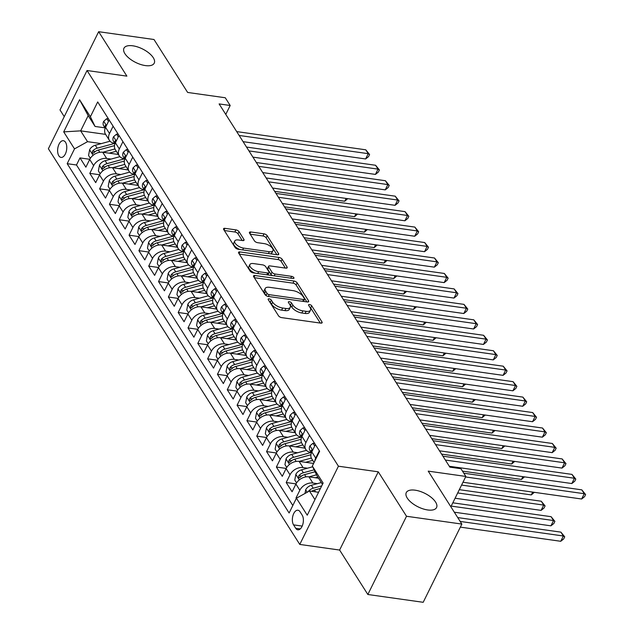 <?xml version="1.0" encoding="UTF-8"?>
<svg xmlns="http://www.w3.org/2000/svg" width="634" height="634" viewBox="0 0 634 634"><rect width="100%" height="100%" fill="white"/><g stroke="black" fill="none" stroke-linecap="round" stroke-linejoin="round"><path stroke-width="0.95" d="M269.117 298.828A1.815 0.808 26.3 0 0 268.166 299.089A1.815 0.808 26.3 0 0 268.269 299.676L278.516 315.795A2.591 1.157 26.3 0 0 281.654 317.618L320.764 323.134A2.591 1.157 26.3 0 0 322.12 322.769A2.591 1.157 26.3 0 0 321.969 321.929L311.73 305.81A1.815 0.808 26.3 0 0 309.535 304.534A1.815 0.808 26.3 0 0 308.584 304.788A1.815 0.808 26.3 0 0 308.687 305.374L310.018 307.466A8.282 3.709 26.3 0 1 310.486 310.153A8.282 3.709 26.3 0 1 306.143 311.342L302.886 310.874A8.282 3.709 26.3 0 1 292.845 305.041L291.521 302.957A1.815 0.808 26.3 0 0 289.326 301.681A1.815 0.808 26.3 0 0 288.375 301.935A1.815 0.808 26.3 0 0 288.478 302.529L289.809 304.613A8.282 3.709 26.3 0 1 290.277 307.3A8.282 3.709 26.3 0 1 285.934 308.489L282.677 308.029A8.282 3.709 26.3 0 1 272.644 302.188L271.312 300.104A1.815 0.808 26.3 0 0 269.117 298.828M145.384 65.587A16.88 7.56 26.3 0 0 154.228 63.178A16.88 7.56 26.3 0 0 148.911 53.018A16.88 7.56 26.3 0 0 132.815 45.806A16.88 7.56 26.3 0 0 123.963 48.216A16.88 7.56 26.3 0 0 129.281 58.376A16.88 7.56 26.3 0 0 145.384 65.587M427.704 509.966A16.88 7.56 26.3 0 0 436.549 507.557A16.88 7.56 26.3 0 0 431.231 497.397A16.88 7.56 26.3 0 0 415.135 490.185A16.88 7.56 26.3 0 0 406.283 492.594A16.88 7.56 26.3 0 0 411.609 502.754A16.88 7.56 26.3 0 0 427.704 509.966M58.851 155.821A8.44 4.478 -82 0 0 61.015 157.414A8.44 4.478 -82 0 0 66.134 151.954A8.44 4.478 -82 0 0 65.54 142.293A8.44 4.478 -82 0 0 63.376 140.7A8.44 4.478 -82 0 0 58.257 146.161A8.44 4.478 -82 0 0 58.851 155.821M239.034 231.703A2.591 1.157 26.3 0 0 235.896 229.88L224.927 228.335A2.591 1.157 26.3 0 0 223.572 228.708A2.591 1.157 26.3 0 0 223.715 229.548L235.087 247.45A2.591 1.157 26.3 0 0 238.226 249.273L277.343 254.789A2.591 1.157 26.3 0 0 278.698 254.416A2.591 1.157 26.3 0 0 278.548 253.576L267.176 235.674A2.591 1.157 26.3 0 0 264.037 233.851L250.787 231.981A2.591 1.157 26.3 0 0 249.424 232.353A2.591 1.157 26.3 0 0 249.574 233.193L254.44 240.857A2.591 1.157 26.3 0 0 257.578 242.679L264.156 243.607A6.926 3.099 26.3 0 1 270.758 246.563A6.926 3.099 26.3 0 1 272.937 250.731A6.926 3.099 26.3 0 1 269.307 251.722L243.559 248.092A6.926 3.099 26.3 0 1 236.957 245.128A6.926 3.099 26.3 0 1 234.77 240.96A6.926 3.099 26.3 0 1 238.4 239.969L242.695 240.579A2.591 1.157 26.3 0 0 244.05 240.207A2.591 1.157 26.3 0 0 243.9 239.367L239.034 231.703L237.988 233.819A2.591 1.157 26.3 0 0 234.857 231.996L224.333 230.514M406.513 516.266L378.276 471.823L339.618 550.05L367.847 594.494L406.513 516.266L461.853 524.072L428.219 471.133L465.855 476.443L460.942 468.716L449.878 467.155L219.11 103.921L230.182 105.482L225.268 97.755L187.632 92.445L153.999 39.506L98.658 31.7L60 109.928L64.256 116.632M378.276 471.823L338.429 466.204L87.04 70.517L126.887 76.135L98.658 31.7M254.9 275.521A2.591 1.157 26.3 0 0 253.545 275.885A2.591 1.157 26.3 0 0 253.695 276.725L265.067 294.628A2.591 1.157 26.3 0 0 268.206 296.45L307.316 301.974A2.591 1.157 26.3 0 0 308.671 301.602A2.591 1.157 26.3 0 0 308.528 300.762L297.156 282.859A2.591 1.157 26.3 0 0 294.017 281.036L254.9 275.521L254.036 277.272M250.081 271.035L238.709 253.132A2.591 1.157 26.3 0 1 238.558 252.292A2.591 1.157 26.3 0 1 239.914 251.928L279.023 257.444A2.591 1.157 26.3 0 1 282.162 259.266L287.028 266.93A2.591 1.157 26.3 0 1 287.178 267.77A2.591 1.157 26.3 0 1 285.823 268.142L269.957 265.9A2.591 1.157 26.3 0 0 268.602 266.272A2.591 1.157 26.3 0 0 268.753 267.112L271.978 272.192A2.591 1.157 26.3 0 0 275.116 274.023L291.632 276.353A1.815 0.808 26.3 0 1 293.36 277.121A1.815 0.808 26.3 0 1 293.93 278.215A1.815 0.808 26.3 0 1 292.979 278.477L253.22 272.866A2.591 1.157 26.3 0 1 250.081 271.035M461.853 524.072L423.195 602.3L367.847 594.494M89.782 159.292L79.987 157.914L85.875 167.186L89.687 159.467L93.618 165.648A10.548 7.592 -32.4 0 1 106.655 158.445L111.093 159.071M99.601 174.746L89.806 173.367L95.694 182.64L99.514 174.929L103.437 181.11A10.548 7.592 -32.4 0 1 116.474 173.898L120.912 174.524M109.42 190.208L99.625 188.821L105.513 198.101L109.333 190.382L113.256 196.564A10.548 7.592 -32.4 0 1 126.293 189.36L130.731 189.986M119.24 205.662L109.444 204.283L115.34 213.555L119.152 205.836L123.075 212.018A10.548 7.592 -32.4 0 1 136.112 204.814L140.55 205.44M129.059 221.123L119.263 219.736L125.16 229.009L128.971 221.298L132.902 227.479A10.548 7.592 -32.4 0 1 145.931 220.267L150.369 220.894M138.878 236.577L129.082 235.198L134.979 244.47L138.791 236.751L142.721 242.933A10.548 7.592 -32.4 0 1 155.75 235.729L160.188 236.355M148.697 252.031L138.901 250.652L144.798 259.924L148.61 252.205L152.54 258.387A10.548 7.592 -32.4 0 1 165.569 251.183L170.007 251.809M158.516 267.493L148.721 266.106L154.617 275.378L158.429 267.667L162.359 273.848A10.548 7.592 -32.4 0 1 175.396 266.637L179.826 267.263M168.335 282.946L158.548 281.567L164.436 290.84L168.248 283.121L172.179 289.302A10.548 7.592 -32.4 0 1 185.215 282.098L189.645 282.724M178.162 298.4L168.367 297.021L174.255 306.293L178.067 298.574L181.998 304.764A10.548 7.592 -32.4 0 1 195.034 297.552L199.464 298.178M187.981 313.862L178.186 312.475L184.074 321.755L187.886 314.036L191.817 320.218A10.548 7.592 -32.4 0 1 204.853 313.006L209.291 313.632M197.8 329.315L188.005 327.937L193.893 337.209L197.713 329.49L201.636 335.671A10.548 7.592 -32.4 0 1 214.672 328.467L219.11 329.094M207.619 344.769L197.824 343.39L203.712 352.662L207.532 344.944L211.455 351.133A10.548 7.592 -32.4 0 1 224.491 343.921L228.929 344.547M217.438 360.231L207.643 358.844L213.539 368.124L217.351 360.405L221.274 366.587A10.548 7.592 -32.4 0 1 234.311 359.375L238.749 360.001M227.257 375.685L217.462 374.306L223.358 383.578L227.17 375.859L231.101 382.04A10.548 7.592 -32.4 0 1 244.13 374.837L248.568 375.463M237.076 391.138L227.281 389.759L233.177 399.032L236.989 391.321L240.92 397.502A10.548 7.592 -32.4 0 1 253.949 390.29L258.387 390.916M246.895 406.6L237.1 405.213L242.996 414.493L246.808 406.774L250.739 412.956A10.548 7.592 -32.4 0 1 263.768 405.752L268.206 406.378M256.715 422.054L246.919 420.675L252.815 429.947L256.627 422.228L260.558 428.41A10.548 7.592 -32.4 0 1 273.595 421.206L278.025 421.832M266.534 437.515L256.746 436.129L262.635 445.401L266.446 437.69L270.377 443.871A10.548 7.592 -32.4 0 1 283.414 436.66L287.844 437.286M276.361 452.969L266.565 451.59L272.454 460.863L276.266 453.144L280.196 459.325A10.548 7.592 -32.4 0 1 293.233 452.121L297.663 452.747M286.18 468.423L276.384 467.044L282.273 476.316L286.085 468.597L290.015 474.779A10.548 7.592 -32.4 0 1 303.052 467.575L307.49 468.201M295.999 483.885L286.203 482.498L292.092 491.77L295.912 484.059A10.548 7.592 -32.4 0 1 308.94 476.847L318.53 478.202M89.687 159.467A10.548 7.592 147.6 0 1 102.724 152.263L118.376 154.466M99.514 174.929A10.548 7.592 147.6 0 1 112.543 167.717L128.195 169.928M109.333 190.382A10.548 7.592 147.6 0 1 122.362 183.171L138.014 185.382M119.152 205.836A10.548 7.592 147.6 0 1 132.189 198.632L147.833 200.835M128.971 221.298A10.548 7.592 147.6 0 1 142.008 214.086L157.652 216.297M138.791 236.751A10.548 7.592 147.6 0 1 151.827 229.54L167.479 231.751M148.61 252.205A10.548 7.592 147.6 0 1 161.646 245.001L177.298 247.205M158.429 267.667A10.548 7.592 147.6 0 1 171.465 260.455L187.117 262.666M168.248 283.121A10.548 7.592 147.6 0 1 181.284 275.917L196.936 278.12M178.067 298.574A10.548 7.592 147.6 0 1 191.103 291.371L206.755 293.582M187.886 314.036A10.548 7.592 147.6 0 1 200.923 306.824L216.574 309.035M197.713 329.49A10.548 7.592 147.6 0 1 210.742 322.286L226.393 324.489M207.532 344.944A10.548 7.592 147.6 0 1 220.561 337.74L236.213 339.951M217.351 360.405A10.548 7.592 147.6 0 1 230.388 353.193L246.032 355.405M227.17 375.859A10.548 7.592 147.6 0 1 240.207 368.655L255.859 370.858M236.989 391.321A10.548 7.592 147.6 0 1 250.026 384.109L265.678 386.32M246.808 406.774A10.548 7.592 147.6 0 1 259.845 399.563L275.497 401.774M256.627 422.228A10.548 7.592 147.6 0 1 269.664 415.024L285.316 417.227M266.446 437.69A10.548 7.592 147.6 0 1 279.483 430.478L295.135 432.689M276.266 453.144A10.548 7.592 147.6 0 1 289.302 445.932L304.954 448.143M286.085 468.597A10.548 7.592 147.6 0 1 299.121 461.394L313.616 463.438M302.188 515.165L300.033 511.757A8.179 4.335 -82 0 0 297.932 510.219A8.179 4.335 -82 0 0 292.971 515.505A8.179 4.335 -82 0 0 293.55 524.873L295.713 528.273A8.179 4.335 -82 0 0 297.806 529.81A8.179 4.335 -82 0 0 302.767 524.524A8.179 4.335 -82 0 0 302.188 515.165M338.429 466.204L299.771 544.432L48.382 148.744L87.04 70.517M79.987 157.914L76.484 164.991L67.188 163.683L289.12 513.001L296.427 498.205L309.463 490.993L318.561 492.277M67.188 163.683L74.503 148.879L63.701 131.88L79.583 99.744L90.385 116.743L97.699 101.947L319.631 451.265L312.316 466.061L323.118 483.068L307.236 515.204L296.427 498.205M114.786 143.308L114.175 143.221A10.548 7.592 -32.4 0 1 109.452 140.423A10.548 7.592 -32.4 0 1 109.5 133.512L113.114 126.206M124.605 158.762L123.995 158.674A10.548 7.592 -32.4 0 1 119.271 155.877A10.548 7.592 -32.4 0 1 119.319 148.974L122.933 141.667M134.424 174.223L133.814 174.136A10.548 7.592 -32.4 0 1 129.09 171.331A10.548 7.592 -32.4 0 1 129.138 164.428L132.752 157.121M144.243 189.677L143.633 189.59A10.548 7.592 -32.4 0 1 138.909 186.792A10.548 7.592 -32.4 0 1 138.965 179.882L142.571 172.575M154.062 205.131L153.46 205.044A10.548 7.592 -32.4 0 1 148.728 202.246A10.548 7.592 -32.4 0 1 148.784 195.343L152.39 188.036M163.881 220.592L163.279 220.505A10.548 7.592 -32.4 0 1 158.548 217.708A10.548 7.592 -32.4 0 1 158.603 210.797L162.209 203.49M173.7 236.046L173.098 235.959A10.548 7.592 -32.4 0 1 168.375 233.161A10.548 7.592 -32.4 0 1 168.422 226.251L172.036 218.944M183.519 251.5L182.917 251.421A10.548 7.592 -32.4 0 1 178.194 248.615A10.548 7.592 -32.4 0 1 178.241 241.713L181.855 234.406M193.338 266.962L192.736 266.874A10.548 7.592 -32.4 0 1 188.013 264.077A10.548 7.592 -32.4 0 1 188.06 257.166L191.674 249.859M203.165 282.415L202.555 282.328A10.548 7.592 -32.4 0 1 197.832 279.531A10.548 7.592 -32.4 0 1 197.879 272.62L201.493 265.313M212.984 297.869L212.374 297.79A10.548 7.592 -32.4 0 1 207.651 294.984A10.548 7.592 -32.4 0 1 207.698 288.082L211.312 280.775M222.803 313.331L222.193 313.244A10.548 7.592 -32.4 0 1 217.47 310.446A10.548 7.592 -32.4 0 1 217.517 303.535L221.131 296.229M232.623 328.784L232.012 328.697A10.548 7.592 -32.4 0 1 227.289 325.9A10.548 7.592 -32.4 0 1 227.337 318.997L230.95 311.69M242.442 344.238L241.831 344.159A10.548 7.592 -32.4 0 1 237.108 341.354A10.548 7.592 -32.4 0 1 237.164 334.451L240.769 327.144M252.261 359.7L251.658 359.613A10.548 7.592 -32.4 0 1 246.927 356.815A10.548 7.592 -32.4 0 1 246.983 349.905L250.588 342.598M262.08 375.154L261.477 375.066A10.548 7.592 -32.4 0 1 256.746 372.269A10.548 7.592 -32.4 0 1 256.802 365.366L260.408 358.059M271.899 390.615L271.297 390.528A10.548 7.592 -32.4 0 1 266.573 387.723A10.548 7.592 -32.4 0 1 266.621 380.82L270.235 373.513M281.718 406.069L281.116 405.982A10.548 7.592 -32.4 0 1 276.392 403.184A10.548 7.592 -32.4 0 1 276.44 396.274L280.054 388.967M291.537 421.523L290.935 421.436A10.548 7.592 -32.4 0 1 286.211 418.638A10.548 7.592 -32.4 0 1 286.259 411.735L289.873 404.429M301.364 436.984L300.754 436.897A10.548 7.592 -32.4 0 1 296.03 434.1A10.548 7.592 -32.4 0 1 296.078 427.189L299.692 419.882M311.183 452.438L310.573 452.351A10.548 7.592 -32.4 0 1 305.85 449.554A10.548 7.592 -32.4 0 1 305.897 442.643L309.511 435.336M296.704 498.055L296.023 497.959L299.834 490.24A10.548 7.592 -32.4 0 1 312.871 483.029L317.309 483.655M314.076 462.503L311.738 458.826A10.548 7.592 -32.4 0 1 311.793 451.923L315.399 444.616M314.836 460.958A10.548 7.592 -32.4 0 1 315.716 458.105L319.33 450.798M109.183 120.024L105.577 127.331A10.548 7.592 147.6 0 0 105.521 134.242L109.452 140.423M119.002 135.478L115.396 142.785A10.548 7.592 147.6 0 0 115.34 149.695L119.271 155.877M128.821 150.94L125.215 158.246A10.548 7.592 147.6 0 0 125.16 165.149L129.09 171.331M138.648 166.393L135.034 173.7A10.548 7.592 147.6 0 0 134.987 180.611L138.909 186.792M148.467 181.855L144.853 189.162A10.548 7.592 147.6 0 0 144.806 196.065L148.728 202.246M158.286 197.309L154.672 204.616A10.548 7.592 147.6 0 0 154.625 211.518L158.548 217.708M168.105 212.762L164.491 220.069A10.548 7.592 147.6 0 0 164.444 226.98L168.375 233.161M177.924 228.224L174.31 235.531A10.548 7.592 147.6 0 0 174.263 242.434L178.194 248.615M187.743 243.678L184.129 250.985A10.548 7.592 147.6 0 0 184.082 257.887L188.013 264.077M197.562 259.132L193.956 266.438A10.548 7.592 147.6 0 0 193.901 273.349L197.832 279.531M207.381 274.593L203.776 281.9A10.548 7.592 147.6 0 0 203.72 288.803L207.651 294.984M217.2 290.047L213.595 297.354A10.548 7.592 147.6 0 0 213.539 304.265L217.47 310.446M227.02 305.501L223.414 312.808A10.548 7.592 147.6 0 0 223.366 319.718L227.289 325.9M236.847 320.962L233.233 328.269A10.548 7.592 147.6 0 0 233.185 335.172L237.108 341.354M246.666 336.416L243.052 343.723A10.548 7.592 147.6 0 0 243.004 350.634L246.927 356.815M256.485 351.87L252.871 359.177A10.548 7.592 147.6 0 0 252.823 366.087L256.746 372.269M266.304 367.332L262.69 374.639A10.548 7.592 147.6 0 0 262.642 381.541L266.573 387.723M276.123 382.785L272.509 390.092A10.548 7.592 147.6 0 0 272.462 397.003L276.392 403.184M285.942 398.247L282.328 405.554A10.548 7.592 147.6 0 0 282.281 412.457L286.211 418.638M295.761 413.701L292.155 421.008A10.548 7.592 147.6 0 0 292.1 427.91L296.03 434.1M305.58 429.155L301.974 436.461A10.548 7.592 147.6 0 0 301.919 443.372L305.85 449.554M286.203 482.498L290.015 474.779M276.384 467.044L280.196 459.325M266.565 451.59L270.377 443.871M256.746 436.129L260.558 428.41M246.919 420.675L250.739 412.956M237.1 405.213L240.92 397.502M227.281 389.759L231.101 382.04M217.462 374.306L221.274 366.587M207.643 358.844L211.455 351.133M197.824 343.39L201.636 335.671M188.005 327.937L191.817 320.218M178.186 312.475L181.998 304.764M168.367 297.021L172.179 289.302M158.548 281.567L162.359 273.848M148.721 266.106L152.54 258.387M138.901 250.652L142.721 242.933M129.082 235.198L132.902 227.479M119.263 219.736L123.075 212.018M109.444 204.283L113.256 196.564M99.625 188.821L103.437 181.11M89.806 173.367L93.618 165.648M76.484 164.991L292.821 505.504M296.023 497.959L296.324 498.427M105.609 134.376L80.661 130.858L87.54 141.675L101.266 143.609M309.463 490.993L314.939 499.608M322.46 484.384L316.992 475.769L312.316 466.061M339.618 550.05L299.771 544.432M225.767 114.405L230.182 105.482M450.861 506.772L465.855 476.443M104.967 127.846L95.06 126.451L88.189 115.634L80.661 130.858L63.701 131.88M90.385 116.743L95.06 126.451M87.54 141.675L74.503 148.879M79.583 99.744L88.189 115.634M269.387 301.427A1.815 0.808 26.3 0 1 270.266 302.22L271.598 304.304A8.282 3.709 26.3 0 0 281.631 310.137L282.677 308.029M290.277 307.3L289.239 309.416A8.282 3.709 26.3 0 1 284.896 310.605L281.631 310.137M310.486 310.153L309.44 312.269A8.282 3.709 26.3 0 1 305.097 313.45L301.839 312.99A8.282 3.709 26.3 0 1 291.806 307.157L290.475 305.073A1.815 0.808 26.3 0 0 289.595 304.28M320.313 323.071L310.684 307.918A1.815 0.808 26.3 0 0 309.804 307.133M306.864 301.911L296.11 284.975A2.591 1.157 26.3 0 0 292.971 283.152L254.305 277.692M267.049 293.391A1.815 0.808 26.3 0 0 269.244 294.667L303.575 299.51A1.815 0.808 26.3 0 0 304.526 299.256A1.815 0.808 26.3 0 0 304.423 298.662L303.028 296.466A8.282 3.709 26.3 0 0 292.987 290.626L269.521 287.321A8.282 3.709 26.3 0 0 265.178 288.502A8.282 3.709 26.3 0 0 265.654 291.188L267.049 293.391L266.003 295.507A1.815 0.808 26.3 0 0 266.066 295.587M303.448 301.427A1.815 0.808 26.3 0 0 303.48 301.364L304.526 299.256M265.178 288.502L264.132 290.618A8.282 3.709 26.3 0 0 264.608 293.304L265.654 291.188M266.003 295.507L264.608 293.304M239.319 254.107L277.985 259.56L279.023 257.444M285.371 268.079L281.116 261.382A2.591 1.157 26.3 0 0 277.985 259.56M268.602 266.272L267.556 268.388A2.591 1.157 26.3 0 0 267.707 269.228L270.932 274.308A2.591 1.157 26.3 0 0 272.438 275.576M253.497 263.578A6.926 3.099 26.3 0 0 249.867 264.568A6.926 3.099 26.3 0 0 252.055 268.737A6.926 3.099 26.3 0 0 258.656 271.693L267.73 272.977A2.591 1.157 26.3 0 0 269.085 272.604A2.591 1.157 26.3 0 0 268.935 271.764L265.709 266.684A2.591 1.157 26.3 0 0 262.571 264.861L253.497 263.578M249.867 264.568L248.829 266.684A6.926 3.099 26.3 0 0 254.987 273.111M267.857 274.926A2.591 1.157 26.3 0 0 268.039 274.72L269.085 272.604M242.243 240.516L237.988 233.819M234.77 240.96L233.732 243.076A6.926 3.099 26.3 0 0 239.89 249.503M270.433 253.814A6.926 3.099 26.3 0 0 271.891 252.847L272.937 250.731M276.892 254.725L266.129 237.79A2.591 1.157 26.3 0 0 262.991 235.967L250.192 234.16M304.978 493.474L305.699 489.733A6.99 5.032 -32.4 0 1 311.349 485.287L321.303 482.561M460.347 527.123L560.749 541.285L563.364 535.999L560.908 532.14L457.732 517.582M311.706 491.31A6.99 5.032 -32.4 0 1 314.393 490.082L320.471 488.418M321.715 485.898L313.212 488.228A6.99 5.032 147.6 0 0 308.615 491.12L308.298 491.643M460.189 521.441L563.364 535.999L564.72 536.832L563.674 538.948L560.749 541.285M560.908 532.14L564.72 536.832M462.979 482.26L581.647 499.006L584.263 493.72L465.594 476.974M581.806 489.852L585.618 494.552L584.263 493.72L581.806 489.852L463.795 473.202M585.618 494.552L584.572 496.668L581.647 499.006M315.415 477.759L317.832 477.101M309.004 476.855L316.517 474.803M296.577 482.894L294.77 480.049L295.88 474.28A6.99 5.032 -32.4 0 1 301.53 469.834L312.657 466.782M454.309 512.201L550.93 525.832L553.545 520.546L551.089 516.678L452.819 502.817M314.123 469.826L303.393 472.766A6.99 5.032 147.6 0 0 298.796 475.666L298.566 477.917L299.977 477.521A6.99 5.032 -32.4 0 1 304.574 474.628L315.05 471.751M451.194 506.106L553.545 520.546L554.901 521.378L553.854 523.494L550.93 525.832M551.089 516.678L554.901 521.378M305.596 462.305L312.713 460.355M299.185 461.401L311.342 458.073M286.75 467.44L284.951 464.595L286.053 458.818A6.99 5.032 -32.4 0 1 291.711 454.38L306.452 450.338M455.085 498.237L541.111 510.378L543.718 505.092L541.27 501.225L459.325 489.662M311.239 452.525A20.177 14.519 147.6 0 0 309.741 452.882L293.574 457.312A6.99 5.032 147.6 0 0 288.977 460.213L288.747 462.463L290.158 462.067A6.99 5.032 -32.4 0 1 294.755 459.167L310.914 454.736M457.693 492.951L543.718 505.092L545.082 505.924L544.035 508.032L541.111 510.378M541.27 501.225L545.082 505.924M295.777 446.851L302.893 444.902M289.366 445.948L301.522 442.611M276.931 451.979L275.124 449.141L276.234 443.364A6.99 5.032 -32.4 0 1 281.892 438.918L296.633 434.876M461.584 485.081L531.292 494.916L532.687 492.095M301.419 437.064A20.177 14.519 147.6 0 0 299.922 437.428L283.755 441.858A6.99 5.032 147.6 0 0 279.158 444.751L278.928 447.002L280.339 446.605A6.99 5.032 -32.4 0 1 284.935 443.713L301.095 439.283M534.343 492.325L531.292 494.916M285.958 431.389L293.074 429.44M279.546 430.486L291.703 427.157M267.112 436.525L265.305 433.68L266.415 427.91A6.99 5.032 -32.4 0 1 272.065 423.464L286.814 419.423M462.487 471.141L521.473 479.462L522.868 476.641M291.592 421.61A20.177 14.519 147.6 0 0 290.103 421.967L273.936 426.397A6.99 5.032 147.6 0 0 269.339 429.297L269.109 431.548L270.52 431.152A6.99 5.032 -32.4 0 1 275.116 428.251L291.275 423.829M524.516 476.871L521.473 479.462M314.702 446.027L312.95 443.261L309.875 445.948A6.99 5.032 147.6 0 0 309.899 450.417L311.405 452.795M449.308 466.259L571.828 483.544L574.444 478.258L445.361 460.046M571.987 474.398L575.799 479.09L574.444 478.258L571.987 474.398L442.904 456.187M312.404 450.687L311.801 449.831L311.231 450.505A6.99 5.032 147.6 0 0 311.437 452.716M575.799 479.09L574.753 481.206L571.828 483.544M314.702 443.507L312.95 443.261M304.883 430.573L303.131 427.807L300.056 430.486A6.99 5.032 147.6 0 0 300.08 434.964L301.586 437.341M439.489 450.806L562.009 468.09L564.625 462.804L435.542 444.592M562.168 458.937L565.98 463.636L564.625 462.804L562.168 458.937L433.085 440.725M302.584 435.225L301.982 434.377L301.412 435.051A6.99 5.032 147.6 0 0 301.618 437.262M565.98 463.636L564.934 465.752L562.009 468.09M304.883 428.053L303.131 427.807M295.064 415.111L293.312 412.354L290.237 415.032A6.99 5.032 147.6 0 0 290.253 419.502L291.767 421.879M429.67 435.344L552.19 452.636L554.798 447.35L425.723 429.139M552.349 443.483L556.161 448.183L554.798 447.35L552.349 443.483L423.266 425.271M292.765 419.771L292.163 418.923L291.592 419.597A6.99 5.032 147.6 0 0 291.798 421.8M556.161 448.183L555.115 450.291L552.19 452.636M295.064 412.599L293.312 412.354M285.245 399.658L283.493 396.892L280.418 399.578A6.99 5.032 147.6 0 0 280.434 404.048L281.948 406.426M419.851 419.89L542.371 437.175L544.978 431.889L415.904 413.677M542.53 428.029L546.342 432.721L544.978 431.889L542.53 428.029L413.447 409.818M282.946 404.31L282.344 403.462L281.773 404.135A6.99 5.032 147.6 0 0 281.979 406.346M546.342 432.721L545.295 434.837L542.371 437.175M285.245 397.138L283.493 396.892M276.131 415.936L283.255 413.986M269.727 415.032L281.884 411.704M257.293 421.071L255.486 418.226L256.596 412.449A6.99 5.032 -32.4 0 1 262.246 408.011L276.995 403.969M441.597 454.118L511.654 464.009L513.049 461.18M281.773 406.156A20.177 14.519 147.6 0 0 280.283 406.513L264.116 410.943A6.99 5.032 147.6 0 0 259.52 413.844L259.29 416.094L260.701 415.698A6.99 5.032 -32.4 0 1 265.289 412.797L281.456 408.367M514.697 461.417L511.654 464.009M275.425 384.196L273.666 381.438L270.599 384.117A6.99 5.032 147.6 0 0 270.615 388.587L272.129 390.972M410.032 404.437L532.552 421.721L535.159 416.435L406.085 398.223M532.703 412.568L536.523 417.267L535.159 416.435L532.703 412.568L403.628 394.356M271.954 388.682L273.119 388.848L272.525 388.008L271.954 388.682A6.99 5.032 147.6 0 0 272.16 390.885M536.523 417.267L535.476 419.383L532.552 421.721M275.425 381.684L273.666 381.438M266.312 400.482L273.436 398.532M259.908 399.578L272.057 396.242M247.474 405.609L245.667 402.772L246.777 396.995A6.99 5.032 -32.4 0 1 252.427 392.549L267.176 388.507M431.778 438.665L501.827 448.547L503.23 445.726M271.954 390.695A20.177 14.519 147.6 0 0 270.464 391.059L254.297 395.489A6.99 5.032 147.6 0 0 249.701 398.382L249.471 400.633L250.874 400.236A6.99 5.032 -32.4 0 1 255.47 397.344L271.637 392.914M504.878 445.956L501.827 448.547M265.606 368.742L263.847 365.984L260.78 368.663A6.99 5.032 147.6 0 0 260.796 373.133L262.31 375.51M400.212 388.975L522.725 406.267L525.34 400.981L396.266 382.762M522.884 397.114L526.696 401.813L525.34 400.981L522.884 397.114L393.809 378.902M262.135 373.228L263.3 373.386L262.706 372.554L262.135 373.228A6.99 5.032 147.6 0 0 262.341 375.431M526.696 401.813L525.657 403.921L522.725 406.267M265.598 366.23L263.847 365.984M256.493 385.02L263.609 383.071M250.089 384.117L262.238 380.788M237.655 390.156L235.848 387.311L236.957 381.541A6.99 5.032 -32.4 0 1 242.608 377.095L257.356 373.054M421.959 423.211L492.008 433.093L493.403 430.272M262.135 375.241A20.177 14.519 147.6 0 0 260.645 375.597L244.478 380.028A6.99 5.032 147.6 0 0 239.882 382.928L239.652 385.179L241.055 384.783A6.99 5.032 -32.4 0 1 245.651 381.882L261.81 377.46M495.059 430.502L492.008 433.093M255.787 353.289L254.028 350.523L250.961 353.209A6.99 5.032 147.6 0 0 250.977 357.679L252.491 360.057M390.386 373.521L512.906 390.806L515.521 385.52L386.447 367.308M513.064 381.66L516.876 386.352L515.521 385.52L513.064 381.66L383.99 363.448M252.316 357.766L253.481 357.933L252.887 357.093L252.316 357.766A6.99 5.032 147.6 0 0 252.522 359.977M516.876 386.352L515.83 388.468L512.906 390.806M255.779 350.768L254.028 350.523M246.674 369.567L253.79 367.617M240.27 368.663L252.419 365.335M227.836 374.702L226.029 371.857L227.138 366.08A6.99 5.032 -32.4 0 1 232.789 361.634L247.537 357.6M412.14 407.749L482.189 417.632L483.584 414.81M252.316 359.787A20.177 14.519 147.6 0 0 250.826 360.144L234.659 364.574A6.99 5.032 147.6 0 0 230.063 367.474L229.833 369.725L231.236 369.329A6.99 5.032 -32.4 0 1 235.832 366.428L251.991 361.998M485.24 415.048L482.189 417.632M245.968 337.827L244.209 335.069L241.142 337.748A6.99 5.032 147.6 0 0 241.158 342.217L242.671 344.603M380.566 358.059L503.087 375.352L505.702 370.066L376.62 351.854M503.245 366.198L507.057 370.898L505.702 370.066L503.245 366.198L374.171 347.987M242.497 342.312L243.662 342.479L243.068 341.639L242.497 342.312A6.99 5.032 147.6 0 0 242.703 344.516M507.057 370.898L506.011 373.014L503.087 375.352M245.96 335.315L244.209 335.069M236.854 354.113L243.971 352.155M230.451 353.201L242.6 349.873M218.017 359.24L216.21 356.395L217.319 350.626A6.99 5.032 -32.4 0 1 222.97 346.18L237.71 342.138M402.321 392.295L472.37 402.178L473.764 399.357M242.497 344.325A20.177 14.519 147.6 0 0 241.007 344.69L224.832 349.12A6.99 5.032 147.6 0 0 220.236 352.013L220.014 354.263L221.417 353.867A6.99 5.032 -32.4 0 1 226.013 350.974L242.172 346.544M475.421 399.586L472.37 402.178M236.149 322.373L234.39 319.607L231.323 322.294A6.99 5.032 147.6 0 0 231.339 326.764L232.852 329.141M370.747 342.606L493.268 359.89L495.883 354.604L366.801 336.392M493.426 350.745L497.238 355.444L495.883 354.604L493.426 350.745L364.352 332.533M232.678 326.851L233.843 327.017L233.249 326.185L232.678 326.851A6.99 5.032 147.6 0 0 232.884 329.062M497.238 355.444L496.192 357.552L493.268 359.89M236.141 319.861L234.39 319.607M227.035 338.651L234.152 336.702M220.624 337.748L232.781 334.419M208.198 343.786L206.391 340.941L207.5 335.172A6.99 5.032 -32.4 0 1 213.151 330.726L227.891 326.684M392.494 376.842L462.551 386.724L463.945 383.895M232.678 328.872A20.177 14.519 147.6 0 0 231.18 329.228L215.013 333.658A6.99 5.032 147.6 0 0 210.417 336.559L210.195 338.81L211.597 338.413A6.99 5.032 -32.4 0 1 216.194 335.513L232.353 331.091M465.602 384.133L462.551 386.724M226.322 306.919L224.571 304.154L221.496 306.84A6.99 5.032 147.6 0 0 221.52 311.31L223.033 313.687M360.928 327.152L483.449 344.436L486.064 339.15L356.982 320.939M483.607 335.291L487.419 339.983L486.064 339.15L483.607 335.291L354.525 317.071M222.851 311.397L224.024 311.563L223.43 310.723L222.851 311.397A6.99 5.032 147.6 0 0 223.057 313.608M487.419 339.983L486.373 342.098L483.449 344.436M226.322 304.399L224.571 304.154M217.216 323.197L224.333 321.248M210.805 322.294L222.962 318.965M198.379 328.333L196.572 325.488L197.681 319.71A6.99 5.032 -32.4 0 1 203.332 315.264L218.072 311.231M382.674 361.38L452.731 371.262L454.126 368.441M222.859 313.418A20.177 14.519 147.6 0 0 221.361 313.775L205.194 318.205A6.99 5.032 147.6 0 0 200.598 321.097L200.368 323.348L201.778 322.96A6.99 5.032 -32.4 0 1 206.375 320.059L222.534 315.629M455.783 368.679L452.731 371.262M216.503 291.458L214.752 288.7L211.677 291.378A6.99 5.032 147.6 0 0 211.701 295.848L213.206 298.234M351.109 311.69L473.63 328.983L476.245 323.697L347.163 305.485M473.788 319.829L477.6 324.529L476.245 323.697L473.788 319.829L344.706 301.618M213.032 295.943L214.205 296.11L213.603 295.27L213.032 295.943A6.99 5.032 147.6 0 0 213.238 298.146M477.6 324.529L476.554 326.645L473.63 328.983M216.503 288.946L214.752 288.7M207.397 307.736L214.514 305.786M200.986 306.832L213.143 303.504M188.552 312.871L186.753 310.026L187.854 304.257A6.99 5.032 -32.4 0 1 193.513 299.811L208.253 295.769M372.855 345.926L442.912 355.809L444.307 352.987M213.04 297.956A20.177 14.519 147.6 0 0 211.542 298.321L195.375 302.751A6.99 5.032 147.6 0 0 190.779 305.643L190.549 307.894L191.959 307.498A6.99 5.032 -32.4 0 1 196.556 304.605L212.715 300.175M445.964 353.217L442.912 355.809M206.684 276.004L204.933 273.238L201.858 275.925A6.99 5.032 147.6 0 0 201.881 280.394L203.387 282.772M341.29 296.236L463.811 313.521L466.426 308.235L337.343 290.023M463.969 304.375L467.781 309.067L466.426 308.235L463.969 304.375L334.887 286.164M203.213 280.482L204.378 280.648L203.783 279.808L203.213 280.482A6.99 5.032 147.6 0 0 203.419 282.693M467.781 309.067L466.735 311.183L463.811 313.521M206.684 273.492L204.933 273.238M197.578 292.282L204.695 290.332M191.167 291.378L203.324 288.05M178.733 297.417L176.926 294.572L178.035 288.795A6.99 5.032 -32.4 0 1 183.694 284.357L198.434 280.315M363.036 330.465L433.093 340.355L434.488 337.526M203.213 282.502A20.177 14.519 147.6 0 0 201.723 282.859L185.556 287.289A6.99 5.032 147.6 0 0 180.959 290.19L180.73 292.44L182.14 292.044A6.99 5.032 -32.4 0 1 186.737 289.144L202.896 284.721M436.144 337.763L433.093 340.355M196.865 260.55L195.113 257.784L192.039 260.471A6.99 5.032 147.6 0 0 192.054 264.941L193.568 267.318M331.471 280.783L453.992 298.067L456.599 292.781L327.524 274.57M454.15 288.914L457.962 293.613L456.599 292.781L454.15 288.914L325.068 270.702M193.394 265.028L194.559 265.194L193.964 264.354L193.394 265.028A6.99 5.032 147.6 0 0 193.6 267.239M457.962 293.613L456.916 295.729L453.992 298.067M196.865 258.03L195.113 257.784M187.759 276.828L194.876 274.879M181.348 275.925L193.505 272.588M168.913 281.956L167.107 279.118L168.216 273.341A6.99 5.032 -32.4 0 1 173.867 268.895L188.615 264.861M353.217 315.011L423.274 324.893L424.669 322.072M193.394 267.049A20.177 14.519 147.6 0 0 191.904 267.405L175.737 271.835A6.99 5.032 147.6 0 0 171.14 274.728L170.911 276.979L172.321 276.582A6.99 5.032 -32.4 0 1 176.918 273.69L193.077 269.26M426.317 322.302L423.274 324.893M187.046 245.089L185.294 242.331L182.22 245.009A6.99 5.032 147.6 0 0 182.235 249.479L183.749 251.864M321.652 265.321L444.172 282.613L446.78 277.327L317.705 259.116M444.331 273.46L448.143 278.16L446.78 277.327L444.331 273.46L315.249 255.248M184.748 249.748L184.145 248.9L183.575 249.574A6.99 5.032 147.6 0 0 183.781 251.777M448.143 278.16L447.097 280.276L444.172 282.613M187.046 242.576L185.294 242.331M177.932 261.367L185.057 259.417M171.529 260.463L183.686 257.135M159.094 266.502L157.287 263.657L158.397 257.887A6.99 5.032 -32.4 0 1 164.047 253.441L178.796 249.4M343.398 299.557L413.455 309.44L414.85 306.618M183.575 251.587A20.177 14.519 147.6 0 0 182.085 251.952L165.918 256.374A6.99 5.032 147.6 0 0 161.321 259.274L161.091 261.525L162.502 261.129A6.99 5.032 -32.4 0 1 167.091 258.236L183.258 253.806M416.498 306.848L413.455 309.44M177.227 229.635L175.467 226.869L172.4 229.556A6.99 5.032 147.6 0 0 172.416 234.025L173.93 236.403M311.833 249.867L434.353 267.152L436.961 261.866L307.886 243.654M434.504 258.006L438.324 262.698L436.961 261.866L434.504 258.006L305.429 239.795M174.921 234.295L174.326 233.439L173.756 234.112A6.99 5.032 147.6 0 0 173.962 236.323M438.324 262.698L437.278 264.814L434.353 267.152M177.227 227.115L175.467 226.869M168.113 245.913L175.238 243.963M161.71 245.009L173.859 241.681M149.275 251.048L147.468 248.203L148.578 242.426A6.99 5.032 -32.4 0 1 154.228 237.988L168.977 233.946M333.579 284.095L403.628 293.986L405.031 291.157M173.756 236.133A20.177 14.519 147.6 0 0 172.266 236.49L156.099 240.92A6.99 5.032 147.6 0 0 151.502 243.821L151.272 246.071L152.675 245.675A6.99 5.032 -32.4 0 1 157.272 242.774L173.439 238.344M406.679 291.394L403.628 293.986M167.408 214.181L165.648 211.415L162.581 214.094A6.99 5.032 147.6 0 0 162.597 218.572L164.111 220.949M302.014 234.414L424.526 251.698L427.142 246.412L298.067 228.2M424.685 242.545L428.497 247.244L427.142 246.412L424.685 242.545L295.61 224.333M165.102 218.833L164.507 217.985L163.937 218.659A6.99 5.032 147.6 0 0 164.143 220.87M428.497 247.244L427.459 249.36L424.526 251.698M167.4 211.661L165.648 211.415M158.294 230.459L165.411 228.509M151.891 229.556L164.04 226.219M139.456 235.586L137.649 232.749L138.759 226.972A6.99 5.032 -32.4 0 1 144.409 222.526L159.158 218.484M323.76 268.642L393.809 278.524L395.204 275.703M163.937 220.672A20.177 14.519 147.6 0 0 162.447 221.036L146.28 225.466A6.99 5.032 147.6 0 0 141.683 228.359L141.453 230.61L142.856 230.213A6.99 5.032 -32.4 0 1 147.453 227.321L163.612 222.891M396.86 275.933L393.809 278.524M157.589 198.719L155.829 195.961L152.762 198.64A6.99 5.032 147.6 0 0 152.778 203.11L154.292 205.487M292.187 218.952L414.707 236.244L417.323 230.958L288.248 212.747M414.866 227.091L418.678 231.79L417.323 230.958L414.866 227.091L285.791 208.879M155.282 203.379L154.688 202.531L154.117 203.205A6.99 5.032 147.6 0 0 154.324 205.408M418.678 231.79L417.632 233.898L414.707 236.244M157.581 196.207L155.829 195.961M148.475 214.997L155.592 213.048M142.071 214.094L154.22 210.765M129.637 220.133L127.83 217.288L128.94 211.518A6.99 5.032 -32.4 0 1 134.59 207.072L149.339 203.031M313.941 253.188L383.99 263.07L385.385 260.249M154.117 205.218A20.177 14.519 147.6 0 0 152.628 205.574L136.453 210.005A6.99 5.032 147.6 0 0 131.864 212.905L131.634 215.156L133.037 214.76A6.99 5.032 -32.4 0 1 137.633 211.859L153.793 207.437M387.041 260.479L383.99 263.07M147.77 183.266L146.01 180.5L142.943 183.186A6.99 5.032 147.6 0 0 142.959 187.656L144.473 190.034M282.368 203.498L404.888 220.783L407.504 215.497L278.421 197.285M405.047 211.637L408.859 216.329L407.504 215.497L405.047 211.637L275.972 193.425M144.298 187.743L145.463 187.91L144.869 187.07L144.298 187.743A6.99 5.032 147.6 0 0 144.504 189.954M408.859 216.329L407.813 218.445L404.888 220.783M147.762 180.745L146.01 180.5M138.656 199.544L145.772 197.594M132.252 198.64L144.401 195.312M119.818 204.679L118.011 201.834L119.121 196.057A6.99 5.032 -32.4 0 1 124.771 191.611L139.512 187.577M304.122 237.726L374.171 247.617L375.566 244.787M144.298 189.764A20.177 14.519 147.6 0 0 142.808 190.121L126.634 194.551A6.99 5.032 147.6 0 0 122.037 197.451L121.815 199.702L123.218 199.306A6.99 5.032 -32.4 0 1 127.814 196.405L143.973 191.975M377.222 245.025L374.171 247.617M137.943 167.804L136.191 165.046L133.124 167.725A6.99 5.032 147.6 0 0 133.14 172.194L134.654 174.58M272.549 188.044L395.069 205.329L397.684 200.043L268.602 181.831M395.228 196.175L399.04 200.875L397.684 200.043L395.228 196.175L266.153 177.964M134.471 172.29L135.644 172.456L135.05 171.616L134.471 172.29A6.99 5.032 147.6 0 0 134.685 174.493M399.04 200.875L397.993 202.991L395.069 205.329M137.943 165.292L136.191 165.046M128.837 184.09L135.953 182.14M122.425 183.186L134.582 179.85M109.999 189.217L108.192 186.38L109.302 180.603A6.99 5.032 -32.4 0 1 114.952 176.157L129.693 172.115M294.295 222.272L364.352 232.155L365.747 229.334M134.479 174.302A20.177 14.519 147.6 0 0 132.982 174.667L116.814 179.097A6.99 5.032 147.6 0 0 112.218 181.99L111.988 184.24L113.399 183.844A6.99 5.032 -32.4 0 1 117.995 180.952L134.154 176.521M367.403 229.563L364.352 232.155M128.123 152.35L126.372 149.584L123.297 152.271A6.99 5.032 147.6 0 0 123.321 156.741L124.835 159.118M262.73 172.583L385.25 189.875L387.865 184.589L258.783 166.37M385.409 180.722L389.221 185.421L387.865 184.589L385.409 180.722L256.326 162.51M124.652 156.836L125.825 156.994L125.231 156.162L124.652 156.836A6.99 5.032 147.6 0 0 124.858 159.039M389.221 185.421L388.174 187.529L385.25 189.875M128.123 149.838L126.372 149.584M119.018 168.628L126.134 166.679M112.606 167.725L124.763 164.396M100.18 173.764L98.373 170.918L99.483 165.149A6.99 5.032 -32.4 0 1 105.133 160.703L119.874 156.661M284.476 206.819L354.533 216.701L355.928 213.88M124.66 158.849A20.177 14.519 147.6 0 0 123.162 159.205L106.995 163.635A6.99 5.032 147.6 0 0 102.399 166.536L102.169 168.787L103.58 168.39A6.99 5.032 -32.4 0 1 108.176 165.49L124.335 161.068M357.584 214.11L354.533 216.701M118.304 136.896L116.553 134.131L113.478 136.817A6.99 5.032 147.6 0 0 113.502 141.287L115.008 143.664M252.911 157.129L375.431 174.413L378.046 169.127L248.964 150.916M375.59 165.268L379.401 169.96L378.046 169.127L375.59 165.268L246.507 147.056M114.833 141.374L116.006 141.54L115.404 140.7L114.833 141.374A6.99 5.032 147.6 0 0 115.039 143.585M379.401 169.96L378.355 172.076L375.431 174.413M118.304 134.376L116.553 134.131M109.199 153.174L116.315 151.225M102.787 152.271L114.944 148.942M90.353 158.31L88.546 155.465L89.656 149.687A6.99 5.032 -32.4 0 1 95.314 145.241L110.054 141.208M274.657 191.357L344.714 201.24L346.109 198.418M114.841 143.395A20.177 14.519 147.6 0 0 113.343 143.752L97.176 148.182A6.99 5.032 147.6 0 0 92.58 151.082L92.35 153.333L93.761 152.937A6.99 5.032 -32.4 0 1 98.357 150.036L114.516 145.606M347.765 198.656L344.714 201.24M108.485 121.435L106.734 118.677L103.659 121.356A6.99 5.032 147.6 0 0 103.683 125.825L105.189 128.211M243.091 141.667L365.612 158.96L368.227 153.674L239.145 135.462M365.77 149.806L369.582 154.506L368.227 153.674L365.77 149.806L236.688 131.595M105.014 125.92L106.179 126.087L105.585 125.247L105.014 125.92A6.99 5.032 147.6 0 0 105.22 128.123M369.582 154.506L368.536 156.622L365.612 158.96M108.485 118.923L106.734 118.677M102.724 152.263L106.655 158.445M112.543 167.717L116.474 173.898M122.362 183.171L126.293 189.36M132.189 198.632L136.112 204.814M142.008 214.086L145.931 220.267M151.827 229.54L155.75 235.729M161.646 245.001L165.569 251.183M171.465 260.455L175.396 266.637M181.284 275.917L185.215 282.098M191.103 291.371L195.034 297.552M200.923 306.824L204.853 313.006M210.742 322.286L214.672 328.467M220.561 337.74L224.491 343.921M230.388 353.193L234.311 359.375M240.207 368.655L244.13 374.837M250.026 384.109L253.949 390.29M259.845 399.563L263.768 405.752M269.664 415.024L273.595 421.206M279.483 430.478L283.414 436.66M289.302 445.932L293.233 452.121M299.121 461.394L303.052 467.575M308.94 476.847L312.871 483.029M311.793 451.923L315.716 458.105M105.577 127.331L109.5 133.512M115.396 142.785L119.319 148.974M125.215 158.246L129.138 164.428M135.034 173.7L138.965 179.882M144.853 189.162L148.784 195.343M154.672 204.616L158.603 210.797M164.491 220.069L168.422 226.251M174.31 235.531L178.241 241.713M184.129 250.985L188.06 257.166M193.956 266.438L197.879 272.62M203.776 281.9L207.698 288.082M213.595 297.354L217.517 303.535M223.414 312.808L227.337 318.997M233.233 328.269L237.164 334.451M243.052 343.723L246.983 349.905M252.871 359.177L256.802 365.366M262.69 374.639L266.621 380.82M272.509 390.092L276.44 396.274M282.328 405.554L286.259 411.735M292.155 421.008L296.078 427.189M301.974 436.461L305.897 442.643M295.912 484.059L299.834 490.24M300.247 528.907L295.713 528.273M302.188 526.085L293.55 524.873M271.598 304.304L272.644 302.188M284.896 310.605L285.934 308.489M290.475 305.073L291.521 302.957M291.806 307.157L292.845 305.041M301.839 312.99L302.886 310.874M305.097 313.45L306.143 311.342M310.684 307.918L311.73 305.81M321.359 323.158L321.969 321.929M270.266 302.22L271.312 300.104M292.971 283.152L294.017 281.036M296.11 284.975L297.156 282.859M307.918 301.998L308.528 300.762M268.348 296.474L269.244 294.667M302.687 301.316L303.575 299.51M239.05 253.679L239.914 251.928M281.116 261.382L282.162 259.266M286.425 268.166L287.028 266.93M267.707 269.228L268.753 267.112M270.932 274.308L271.978 272.192M274.221 275.83L275.116 274.023M290.737 278.16L291.632 276.353M257.761 273.508L258.656 271.693M266.835 274.784L267.73 272.977M243.297 240.603L243.9 239.367M242.663 249.899L243.559 248.092M268.412 253.529L269.307 251.722M249.915 233.732L250.787 231.981M262.991 235.967L264.037 233.851M266.129 237.79L267.176 235.674M277.938 254.813L278.548 253.576M224.064 230.087L224.927 228.335M234.857 231.996L235.896 229.88M305.667 489.876L307.181 492.261M314.393 490.082L315.518 491.849M311.349 485.287L313.212 488.228M309.107 491.191L308.615 491.12M295.848 474.422L299.319 479.883M304.574 474.628L306 476.879M301.53 469.834L303.393 472.766M301.586 476.063L298.796 475.666M286.029 458.968L289.5 464.429M309.21 452.042L309.741 452.882M294.755 459.167L296.181 461.417M291.711 454.38L293.574 457.312M291.767 460.601L288.977 460.213M276.21 443.507L279.681 448.975M299.391 436.588L299.922 437.428M284.935 443.713L286.362 445.964M281.892 438.918L283.755 441.858M281.948 445.147L279.158 444.751M266.391 428.053L269.862 433.513M289.572 421.127L290.103 421.967M275.116 428.251L276.543 430.51M272.065 423.464L273.936 426.397M272.129 429.694L269.339 429.297M312.665 450.148L309.955 445.876M312.404 450.671L311.231 450.505M302.846 434.694L300.136 430.423M302.577 435.217L301.412 435.051M293.027 419.233L290.317 414.969M292.757 419.756L291.592 419.597M283.208 403.779L280.497 399.507M282.938 404.302L281.773 404.135M256.572 412.599L260.043 418.06M279.752 405.673L280.283 406.513M265.289 412.797L266.724 415.048M262.246 408.011L264.116 410.943M262.31 414.232L259.52 413.844M273.389 388.325L270.678 384.053M246.745 397.138L250.216 402.606M269.925 390.219L270.464 391.059M255.47 397.344L256.905 399.594M252.427 392.549L254.297 395.489M252.483 398.778L249.701 398.382M263.57 372.863L260.851 368.6M236.926 381.684L240.397 387.144M260.106 374.757L260.645 375.597M245.651 381.882L247.086 384.141M242.608 377.095L244.478 380.028M242.663 383.324L239.882 382.928M253.751 357.41L251.032 353.138M227.107 366.222L230.578 371.69M250.287 359.304L250.826 360.144M235.832 366.428L237.267 368.679M232.789 361.634L234.659 364.574M232.844 367.863L230.063 367.474M243.924 341.956L241.213 337.684M217.288 350.768L220.759 356.229M240.468 343.85L241.007 344.69M226.013 350.974L227.447 353.225M222.97 346.18L224.832 349.12M223.025 352.409L220.236 352.013M234.104 326.494L231.394 322.223M207.469 335.315L210.94 340.775M230.649 328.388L231.18 329.228M216.194 335.513L217.628 337.763M213.151 330.726L215.013 333.658M213.206 336.947L210.417 336.559M224.285 311.04L221.575 306.769M197.649 319.853L201.121 325.321M220.83 312.934L221.361 313.775M206.375 320.059L207.801 322.31M203.332 315.264L205.194 318.205M203.387 321.493L200.598 321.097M214.466 295.587L211.756 291.315M187.83 304.399L191.302 309.86M211.011 297.473L211.542 298.321M196.556 304.605L197.982 306.856M193.513 299.811L195.375 302.751M193.568 306.04L190.779 305.643M204.647 280.125L201.937 275.853M178.011 288.946L181.482 294.406M201.192 282.019L201.723 282.859M186.737 289.144L188.163 291.394M183.694 284.357L185.556 287.289M183.749 290.578L180.959 290.19M194.828 264.671L192.118 260.4M168.192 273.484L171.663 278.952M191.373 266.565L191.904 267.405M176.918 273.69L178.344 275.941M173.867 268.895L175.737 271.835M173.93 275.124L171.14 274.728M185.009 249.21L182.299 244.946M184.74 249.733L183.575 249.574M158.373 258.03L161.836 263.49M181.554 251.104L182.085 251.952M167.091 258.236L168.525 260.487M164.047 253.441L165.918 256.374M164.111 259.671L161.321 259.274M175.19 233.756L172.48 229.484M174.921 234.279L173.756 234.112M148.546 242.576L152.017 248.037M171.727 235.65L172.266 236.49M157.272 242.774L158.706 245.025M154.228 237.988L156.099 240.92M154.284 244.209L151.502 243.821M165.371 218.302L162.653 214.03M165.102 218.825L163.937 218.659M138.727 227.115L142.198 232.583M161.908 220.196L162.447 221.036M147.453 227.321L148.887 229.571M144.409 222.526L146.28 225.466M144.465 228.755L141.683 228.359M155.552 202.84L152.834 198.577M155.282 203.363L154.117 203.205M128.908 211.661L132.379 217.121M152.089 204.734L152.628 205.574M137.633 211.859L139.068 214.118M134.59 207.072L136.453 210.005M134.646 213.301L131.864 212.905M145.725 187.387L143.015 183.115M119.089 196.199L122.56 201.667M142.27 189.281L142.808 190.121M127.814 196.405L129.249 198.656M124.771 191.611L126.634 194.551M124.827 197.84L122.037 197.451M135.906 171.933L133.195 167.661M109.27 180.745L112.741 186.214M132.451 173.827L132.982 174.667M117.995 180.952L119.43 183.202M114.952 176.157L116.814 179.097M115.008 182.386L112.218 181.99M126.087 156.471L123.376 152.208M99.451 165.292L102.922 170.752M122.631 158.365L123.162 159.205M108.176 165.49L109.603 167.748M105.133 160.703L106.995 163.635M105.189 166.932L102.399 166.536M116.268 141.017L113.557 136.746M89.632 149.83L93.103 155.298M112.812 142.912L113.343 143.752M98.357 150.036L99.784 152.287M95.314 145.241L97.176 148.182M95.369 151.471L92.58 151.082M106.449 125.564L103.738 121.292"/></g></svg>
